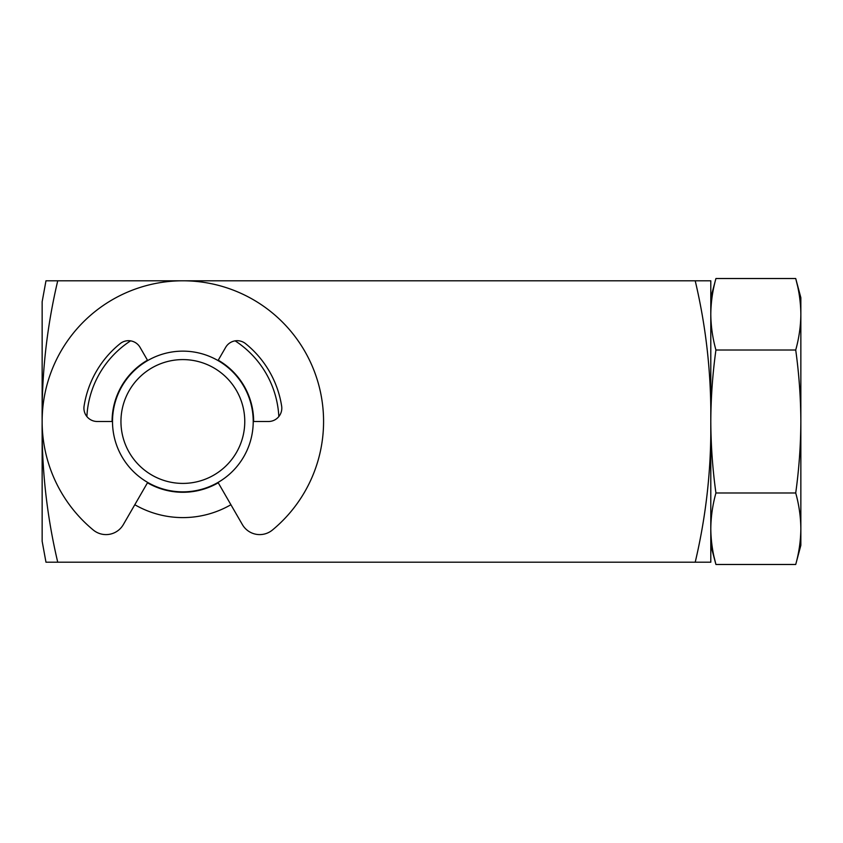 <?xml version="1.0" encoding="UTF-8"?>
<svg xmlns="http://www.w3.org/2000/svg" width="843" height="843" viewBox="0 0 843 843"><rect width="100%" height="100%" fill="white"/><g stroke="black" fill="none" stroke-linecap="round" stroke-linejoin="round"><path stroke-width="1.26" d="M112.077 421.5A70.78 70.78 0 0 1 147.472 360.203L140.054 347.358A13.33 13.33 0 0 0 120.149 343.638A99.969 99.969 0 0 0 84.079 406.115A13.33 13.33 0 0 0 97.251 421.5L112.509 421.5A70.359 70.359 0 0 1 182.857 351.141A70.359 70.359 0 0 1 253.216 421.5A70.359 70.359 0 0 1 182.857 491.859A70.359 70.359 0 0 1 112.509 421.5M218.242 360.203A70.78 70.78 0 0 1 253.638 421.5L268.474 421.5A13.33 13.33 0 0 0 281.646 406.115A99.969 99.969 0 0 0 245.566 343.638A13.33 13.33 0 0 0 225.661 347.358L218.031 360.572M278.833 416.547A96.102 96.102 0 0 0 235.134 340.857M130.581 340.857A96.102 96.102 0 0 0 86.882 416.547M695.212 562.207L710.797 562.207L710.797 421.5C711.334 469.035 706.139 515.937 695.212 562.207L57.735 562.207C46.808 515.937 41.613 469.035 42.15 421.5L42.15 541.259L45.975 562.207L57.735 562.207M695.212 280.793C706.139 327.063 711.334 373.965 710.797 421.5L710.797 280.793L45.975 280.793L42.15 301.741L45.975 280.793M42.15 301.741L42.15 421.5C41.613 373.965 46.808 327.063 57.735 280.793M134.806 504.725A96.102 96.102 0 0 0 230.908 504.725M218.242 482.797A70.78 70.78 0 0 1 147.472 482.797L123.331 524.599A19.99 19.99 0 0 1 93.288 530.026A140.707 140.707 0 0 1 182.857 280.793A140.707 140.707 0 0 1 272.426 530.026A19.99 19.99 0 0 1 242.384 524.599L218.242 482.797M120.949 421.5A61.908 61.908 0 0 1 182.857 359.592A61.908 61.908 0 0 1 244.765 421.5A61.908 61.908 0 0 1 182.857 483.408A61.908 61.908 0 0 1 120.949 421.5M710.797 297.674L715.928 278.517C712.63 290.382 710.923 302.289 710.797 314.27C710.923 302.289 712.63 290.382 715.928 278.517L795.718 278.517L797.467 285.64M714.179 557.36L715.928 564.483C712.63 552.618 710.923 540.711 710.797 528.73C710.923 516.759 712.63 504.852 715.928 492.986C712.63 469.277 710.923 445.441 710.797 421.5C710.923 397.559 712.63 373.723 715.928 350.014C712.63 338.148 710.923 326.241 710.797 314.27M710.797 545.326L715.928 564.483L795.718 564.483L800.85 545.326L800.85 528.73C800.724 540.711 799.016 552.618 795.718 564.483C799.016 552.618 800.724 540.711 800.85 528.73C800.724 516.759 799.016 504.852 795.718 492.986C799.016 469.277 800.724 445.441 800.85 421.5L800.85 314.27C800.724 302.289 799.016 290.382 795.718 278.517L800.85 297.674L800.85 314.27C800.724 326.241 799.016 338.148 795.718 350.014L715.928 350.014M795.718 492.986L715.928 492.986M800.85 528.73L800.85 421.5C800.724 397.559 799.016 373.723 795.718 350.014"/></g></svg>
